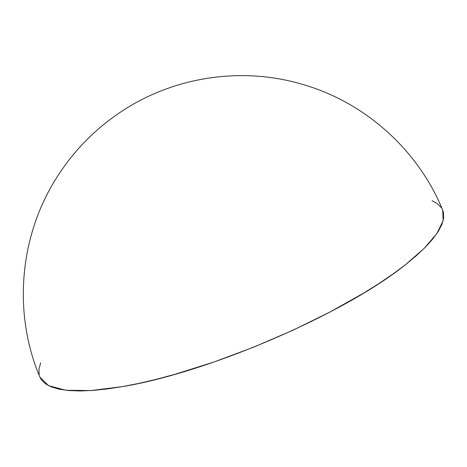 <?xml version="1.0" encoding="UTF-8"?>
<svg xmlns="http://www.w3.org/2000/svg" width="467" height="467" viewBox="0 0 467 467"><rect width="100%" height="100%" fill="white"/><g stroke="black" fill="none" stroke-linecap="round" stroke-linejoin="round"><path stroke-width="0.7" d="M39.858 377.079L48.632 385.701L65.888 390.26L90.884 390.57L122.5 386.6C208.492 372.485 344.074 314.11 405.292 264.836L424.118 248.45L436.878 233.564L443.154 220.675L442.728 210.208C418.093 149.72 364.721 101.969 301.869 84.194C240.674 66.133 171.838 76.991 119.178 113.02C94.573 129.727 74.189 150.567 58.025 175.534C19.474 234.411 12.463 312.271 39.858 377.079M432.086 200.717L437.159 203.507L441.257 207.541M442.704 210.144L443.428 212.403L443.65 218.042L441.922 224.417L438.268 231.451L432.711 239.086L425.314 247.253L416.144 255.858L405.292 264.836L392.858 274.082L378.965 283.522L363.746 293.06L329.924 312.055L292.704 330.344L253.505 347.226L213.833 362.042L175.218 374.236L156.778 379.192L139.148 383.331L122.5 386.6L106.996 388.976L92.787 390.435L80.009 390.961L68.783 390.552L59.221 389.204L51.411 386.939L45.427 383.781L41.329 379.747L39.835 377.021M39.164 374.884L38.936 369.245L40.676 362.841"/></g></svg>
